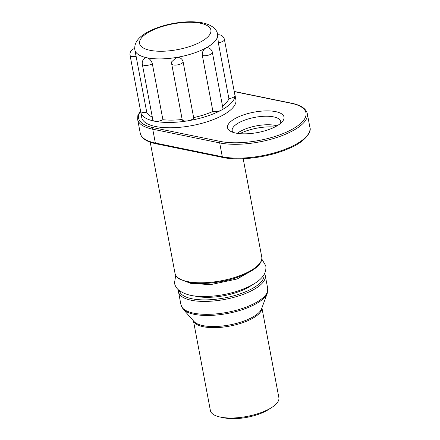 <?xml version="1.0" encoding="UTF-8"?>
<svg xmlns="http://www.w3.org/2000/svg" width="440" height="440" viewBox="0 0 440 440"><rect width="100%" height="100%" fill="white"/><g stroke="black" fill="none" stroke-linecap="round" stroke-linejoin="round"><path stroke-width="0.66" d="M212.366 52.371A5.808 5.808 0 0 0 207.691 47.735L205.651 48.125A42.102 15.158 169.3 0 0 217.701 35.255A42.102 15.158 169.3 0 0 217.602 34.276L218.328 42.757L228.894 98.654A5.808 2.09 -10.7 0 0 234.988 95.535A47.911 17.248 169.3 0 1 221.276 110.176A5.808 2.09 -10.7 0 0 222.926 108.268L212.366 52.371A5.808 2.09 169.3 0 1 208.852 55.05A5.808 2.09 169.3 0 1 202.356 55.55L212.922 111.452A42.102 15.158 169.3 0 1 193.644 117.596L183.068 61.633A5.808 5.808 0 0 1 183.084 61.705C182.138 58.564 179.899 57.156 176.369 57.459L171.644 61.848A5.808 5.808 0 0 0 171.672 63.861A5.808 2.09 169.3 0 0 177.766 64.84A5.808 2.09 169.3 0 0 183.084 61.705A5.808 2.09 169.3 0 1 183.084 61.705L193.644 117.607A5.808 2.09 -10.7 0 0 193.644 117.596M228.894 98.654A42.102 15.158 169.3 0 1 222.508 106.057M152.339 63.8C151.404 60.566 149.622 58.564 147.01 57.794L145.354 57.959A5.808 5.808 0 0 0 142.307 64.196A5.808 2.09 169.3 0 0 146.201 65.428A5.808 2.09 169.3 0 0 152.339 63.8L162.905 119.697A42.102 15.158 169.3 0 0 182.182 119.482M171.672 63.861L182.232 119.763A5.808 2.09 -10.7 0 0 187.957 120.802A47.911 17.248 169.3 0 1 154.545 121.187A5.808 2.09 -10.7 0 0 162.905 119.697M217.602 34.276C216.986 29.651 212.35 24.904 202.593 22.869C197.357 21.824 191.373 21.533 184.641 22C174.317 22.77 164.571 24.921 155.386 28.451C149.913 30.586 145.387 33.061 141.806 35.865C136.494 39.963 134.178 44.644 134.86 49.913A42.102 15.158 169.3 0 0 147.01 57.794A42.102 15.158 169.3 0 0 176.369 57.459A42.102 15.158 169.3 0 0 205.651 48.125C203.17 49.731 202.076 52.206 202.356 55.55M152.301 117.084A42.102 15.158 169.3 0 1 146.746 112.206L134.86 49.913M234.597 93.412A47.911 17.248 169.3 0 1 234.878 94.418A47.911 17.248 169.3 0 1 234.988 95.535A5.808 2.09 -10.7 0 0 234.971 95.398L224.411 39.501A5.808 2.09 169.3 0 1 218.328 42.757M212.922 111.452A5.808 2.09 -10.7 0 0 221.276 110.176A47.911 17.248 169.3 0 1 187.957 120.802A5.808 2.09 -10.7 0 0 193.644 117.607M140.613 111.1A5.808 2.09 -10.7 0 0 140.63 111.232A5.808 2.09 -10.7 0 0 146.746 112.206M142.307 64.196L152.873 120.098A5.808 2.09 -10.7 0 0 154.545 121.187A47.911 17.248 169.3 0 1 140.723 112.211A47.911 17.248 169.3 0 1 140.619 111.172M234.878 94.418L235.884 99.743A47.911 17.248 169.3 0 1 192.011 125.587A47.911 17.248 169.3 0 1 141.73 117.535L140.723 112.211M274.758 127.045A28.749 10.351 -10.7 0 0 239.784 133.65M275.847 126.478A28.749 10.351 169.3 0 1 230.445 131.208A28.749 10.351 169.3 0 1 253.841 112.195A28.749 10.351 169.3 0 1 282.562 121.363A28.749 10.351 169.3 0 1 275.847 126.478M237.27 133.347A24.678 8.883 169.3 0 1 276.986 125.84M280.544 123.387A24.678 8.883 -10.7 0 0 280.714 121.506A24.678 8.883 -10.7 0 0 254.815 117.359A24.678 8.883 -10.7 0 0 232.21 130.669A24.678 8.883 -10.7 0 0 233.063 132.358M271.662 407.534L268.263 409.701A29.816 10.731 169.3 0 1 224.681 417.934L220.726 417.159A34.843 12.546 -10.7 0 0 271.662 407.534A34.843 12.546 -10.7 0 0 278.872 397.639L261.921 307.907M193.446 320.848L210.397 410.575A34.843 12.546 -10.7 0 0 220.726 417.159M200.42 23.232A36.294 13.068 -10.7 0 0 140.668 39.034A36.294 13.068 -10.7 0 0 184.597 48.037A36.294 13.068 -10.7 0 0 200.42 23.232M136.186 56.304A5.808 2.09 169.3 0 1 130.064 55.336L140.63 111.232M140.613 111.144A51.106 18.398 -10.7 0 0 153.335 127.699L220.292 141.422A51.106 18.398 -10.7 0 0 291.467 129.679A51.106 18.398 -10.7 0 0 291.231 103.301L234.262 91.625M220.292 141.422A1.161 0.814 -78.4 0 0 219.687 142.918L222.299 156.761A1.161 0.814 -78.4 0 0 222.871 157.465L155.92 143.743A1.161 0.814 -78.4 0 1 155.347 143.038L222.299 156.761A52.267 18.816 -10.7 0 0 279.956 151.146A52.267 18.816 -10.7 0 0 309.936 127.567L307.318 113.724A52.267 18.816 169.3 0 1 277.343 137.308A52.267 18.816 169.3 0 1 219.687 142.918L152.73 129.195A52.267 18.816 169.3 0 1 137.649 119.411L140.267 133.249A52.267 18.816 -10.7 0 0 155.347 143.038L152.73 129.195A1.161 0.814 -78.4 0 1 153.335 127.699M183.128 309.177L194.002 321.475A35.195 12.672 -10.7 0 0 251.917 317.52A35.195 12.672 -10.7 0 0 261.63 308.699L267.262 293.282A43.786 15.763 169.3 0 1 255.178 304.255A43.786 15.763 169.3 0 1 183.128 309.177L180.978 304.909A44.138 15.89 -10.7 0 0 209.149 314.314A44.138 15.89 -10.7 0 0 255.184 303.034A44.138 15.89 -10.7 0 0 267.713 288.519L265.271 275.6A44.138 15.89 169.3 0 1 224.851 299.404A44.138 15.89 169.3 0 1 178.536 291.984L180.978 304.909M261.877 308.022A34.843 12.546 169.3 0 1 229.889 326.073A34.843 12.546 169.3 0 1 193.523 320.936M251.873 285.098A36.586 13.173 169.3 0 1 194.475 295.944M179.476 290.719A42.971 15.472 -10.7 0 0 224.571 297.93A42.971 15.472 -10.7 0 0 263.929 274.764M150.227 142.186L175.016 273.356A44.138 15.89 -10.7 0 0 221.331 280.77A44.138 15.89 -10.7 0 0 261.751 256.966L243.188 158.736M291.231 103.301A1.161 0.814 -78.4 0 1 291.665 103.23C300.889 105.133 306.108 108.625 307.318 113.724M175.714 275.336L174.493 283.102C175.038 285.709 176.297 287.909 178.266 289.702C184.036 294.459 192.77 296.731 204.468 296.522C215.551 296.384 226.606 294.58 237.633 291.099C254.925 285.241 267.273 277.299 265.793 265.848L261.817 259.067M187.649 282.183L190.575 283.322L210.485 284.652L237.264 278.949L253.198 269.797M134.695 48.549A5.808 5.808 0 0 0 130.064 55.336M224.411 39.501A5.808 5.808 0 0 0 217.707 34.854M234.229 91.46L291.665 103.23M140.525 110.677L137.847 115.588L137.649 119.411M222.871 157.465C240.18 161.271 270.44 157.014 289.768 148.099C304.783 141.988 311.867 131.775 309.936 127.567M155.92 143.743C146.696 141.845 141.482 138.347 140.267 133.249M267.262 293.282L267.713 288.519M265.271 275.6L264.567 273.614M178.536 291.984L178.464 289.883M175.016 273.356C175.45 275.534 176.847 277.393 179.207 278.933L187.847 282.222C197.191 284.114 208.357 283.877 221.348 281.523C237.419 278.63 254.161 271.639 259.837 263.753C261.503 261.437 262.141 259.177 261.751 256.966"/></g></svg>
